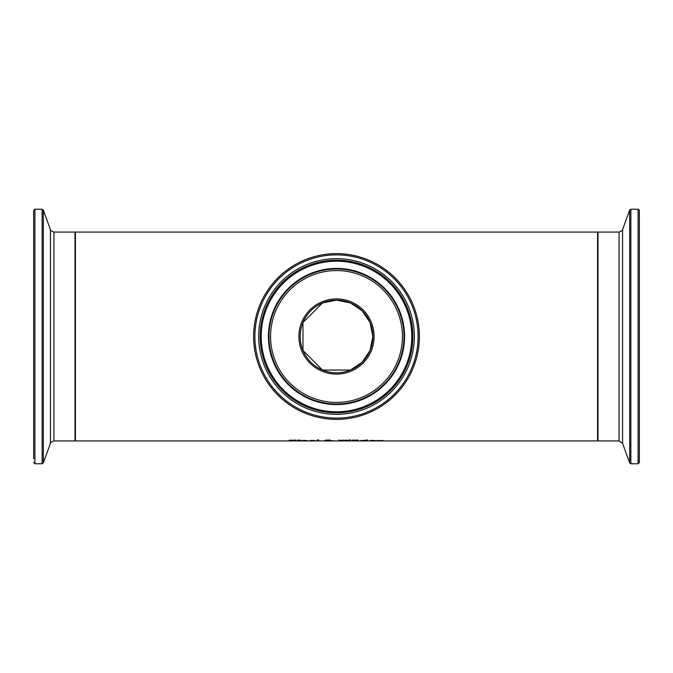 <?xml version="1.0" encoding="UTF-8"?>
<svg xmlns="http://www.w3.org/2000/svg" width="673" height="673" viewBox="0 0 673 673"><rect width="100%" height="100%" fill="white"/><g stroke="black" fill="none" stroke-linecap="round" stroke-linejoin="round"><path stroke-width="1.01" d="M308.318 440.865L303.043 440.403M303.043 440.697L308.318 440.807M303.683 440.487L307.174 440.622L303.683 440.352M290.551 440.167L289.928 440.134M295.716 440.293L290.551 440.344L295.178 440.857L289.028 440.857L294.681 440.756L289.104 440.361L295.716 440.092M315.881 440.865L310.598 440.403M310.598 440.697L315.881 440.807M311.237 440.487L314.737 440.622L311.237 440.352M298.846 440.462L297.525 440.075L301.268 440.344M301.268 440.453L298.846 440.344M298.846 440.453L301.268 440.832M301.268 440.882L297.525 440.453M318.708 439.965L318.708 440.882L317.387 440.882L317.387 439.965L318.708 439.965M318.708 440.462L317.387 440.462M330.174 439.999L328.567 440.108M326.54 440.108L326.094 440.075M326.809 440.386L329.206 440.285L326.809 440.386M330.468 440.79L326.094 440.731L330.468 440.68M328.567 440.529L334.304 440.882L324.647 440.748L326.573 440.529L325.168 440.293L325.892 440.1L330.578 440.268L328.567 440.453M346.772 440.184L348.025 440.588L346.772 440.832L338.797 440.588L346.772 440.184M348.025 440.167L346.578 440.428M340.244 440.428L338.797 440.167M340.244 440.588L346.578 440.588L343.415 440.15L340.244 440.588L340.244 440.15M346.578 440.588L346.578 440.159M358.171 440.092L357.725 440.117M353.973 440.462L352.585 440.462M357.725 440.335L353.973 440.176L357.725 440.066M358.221 440.731L353.973 440.605L358.221 440.554M357.708 440.529L352.585 440.882L352.585 440.033L357.708 440.369M350.482 440.445L349.228 439.965L350.784 439.965L350.482 440.445L349.489 439.965M349.531 440.445L349.531 440.024M367.466 440.462L366.146 440.344L367.466 440.344L367.466 440.882L366.146 440.882L366.146 440.344M365.094 440.344L362.259 440.462M365.027 440.479L362.259 440.344M362.259 440.563L360.938 440.882L360.938 440.344M374.339 440.622L370.2 440.622L374.339 440.369M370.2 440.697L375.627 440.647L370.2 440.403M367.559 440.024L366.062 440.024M367.559 440.192L366.062 440.192M378.285 440.462L383.114 440.882L381.793 440.882L381.793 440.344M382.861 440.462L381.793 440.882M381.793 440.647L376.964 440.882L376.964 440.344M597.574 232.067L597.574 440.933L75.426 440.933L75.426 232.067L597.574 232.067M639.35 405.853L639.35 210.472L638.097 209.219L638.097 463.781L639.35 462.528L639.35 405.853M639.35 214.266L639.35 458.734M33.65 462.528L34.903 463.781L34.903 209.219L33.65 210.472L33.65 446.83M33.65 458.734L33.65 403.766M338.14 300.192A36.342 36.342 0 0 0 304.238 353.232A36.342 36.342 0 0 0 367.122 356.076A36.342 36.342 0 0 0 338.14 300.192A36.342 36.342 0 0 1 367.122 356.076A36.342 36.342 0 0 1 304.238 353.232A36.342 36.342 0 0 1 338.14 300.192A36.342 36.342 0 0 1 367.122 356.076A36.342 36.342 0 0 1 304.238 353.232A36.342 36.342 0 0 1 338.14 300.192M340.244 253.704A82.88 82.88 0 0 0 262.924 374.651A82.88 82.88 0 0 0 406.324 381.137A82.88 82.88 0 0 0 340.244 253.704M372.842 336.5A36.342 36.342 0 0 1 336.5 372.842A36.342 36.342 0 0 1 300.158 336.5A36.342 36.342 0 0 1 336.5 300.158L350.465 302.951L362.2 310.8L370.049 322.535L372.842 336.5L370.049 350.465L362.2 362.2L350.465 370.049L322.535 370.049L302.951 350.465L302.951 322.535L322.535 302.951L336.458 300.158M638.097 463.781L630.87 463.781L630.87 209.219L629.692 210.043L629.692 462.957L622.575 443.406L622.575 229.594C623.215 230.023 622.037 230.847 619.042 232.067L619.042 440.933L597.994 440.933L597.994 232.067L597.574 232.488M34.903 209.219L42.13 209.219L42.13 463.781L43.308 462.957L43.308 210.043L50.425 229.594L50.425 443.406C49.785 442.994 50.963 442.169 53.958 440.933L53.958 232.067L75.006 232.067L75.006 440.933L75.426 440.512M338.199 298.947A37.595 37.595 0 0 0 303.128 353.805A37.595 37.595 0 0 0 368.173 356.749A37.595 37.595 0 0 0 338.199 298.947M339.478 270.639A65.929 65.929 0 0 1 392.048 372.009A65.929 65.929 0 0 1 277.974 366.852A65.929 65.929 0 0 1 339.478 270.639M340.193 254.958A81.626 81.626 0 0 1 405.272 380.464A81.626 81.626 0 0 1 264.043 374.07A81.626 81.626 0 0 1 340.193 254.958M340.016 258.752A77.832 77.832 0 0 0 267.408 372.329A77.832 77.832 0 0 0 402.075 378.419A77.832 77.832 0 0 0 340.016 258.752M339.554 269.065A67.502 67.502 0 0 0 276.578 367.576A67.502 67.502 0 0 0 393.369 372.859A67.502 67.502 0 0 0 339.554 269.065M339.579 268.493A68.074 68.074 0 0 0 276.065 367.837A68.074 68.074 0 0 0 393.856 373.17A68.074 68.074 0 0 0 339.579 268.493M339.949 260.249A76.327 76.327 0 0 1 400.805 377.612A76.327 76.327 0 0 1 268.737 371.639A76.327 76.327 0 0 1 339.949 260.249M339.907 261.284A75.292 75.292 0 0 0 269.654 371.16A75.292 75.292 0 0 0 399.939 377.057A75.292 75.292 0 0 0 339.907 261.284M597.994 440.933L597.574 440.512M619.042 232.067L597.994 232.067M638.097 209.219L630.87 209.219M630.87 463.781L629.692 462.957M622.575 229.594L629.692 210.043M622.575 443.406L619.042 440.933M75.006 232.067L75.426 232.488M53.958 440.933L75.006 440.933M34.903 463.781L42.13 463.781M42.13 209.219L43.308 210.043M50.425 443.406L43.308 462.957M50.425 229.594C49.785 230.023 50.963 230.847 53.958 232.067"/></g></svg>
